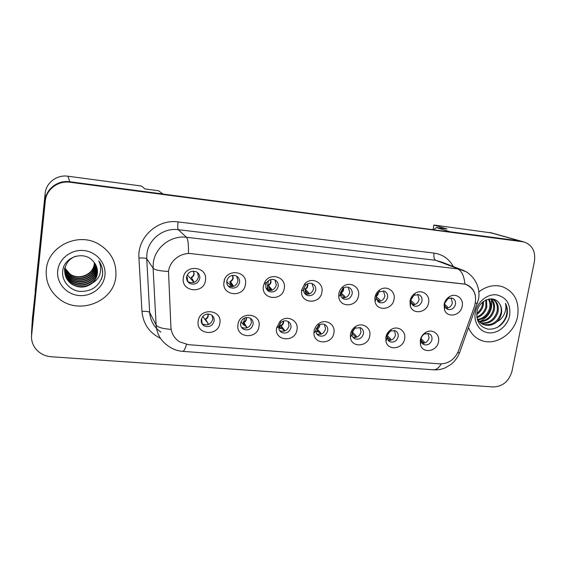 <?xml version="1.0" encoding="UTF-8"?>
<svg xmlns="http://www.w3.org/2000/svg" width="563" height="563" viewBox="0 0 563 563"><rect width="100%" height="100%" fill="white"/><g stroke="black" fill="none" stroke-linecap="round" stroke-linejoin="round"><path stroke-width="0.84" d="M259.001 326.378C257.53 339.883 235.517 338.145 237.952 324.584C239.465 310.889 261.591 312.922 259.001 326.378M240.584 323.176C240.317 325.907 241.33 327.955 243.624 329.313C248.367 330.826 251.534 329.144 253.118 324.253C253.392 321.466 252.344 319.39 249.965 318.039C245.257 316.624 242.125 318.334 240.584 323.176M297.004 329.629C295.448 342.86 274.174 341.277 276.553 327.976L280.085 321.297C286.891 314.443 298.904 320.453 297.004 329.629M278.791 326.463L278.776 326.519C278.523 329.264 279.537 331.29 281.838 332.585C286.391 333.936 289.431 332.24 290.965 327.511C291.254 324.689 290.205 322.627 287.813 321.325C285.357 320.319 283.048 320.727 280.881 322.557L278.791 326.463M333.908 332.782C332.473 344.732 313.661 345.02 313.922 332.965L314.055 331.086C314.597 328.074 316.103 325.632 318.567 323.753C325.484 318.236 335.696 324.337 333.908 332.782M315.892 329.658L315.815 330.777C315.934 333.078 316.976 334.732 318.932 335.745C323.303 336.956 326.237 335.266 327.722 330.678C328.032 327.835 326.99 325.787 324.591 324.527C322.543 323.697 320.537 323.957 318.574 325.301L315.892 329.658M369.764 335.844C368.378 346.892 351.396 348.272 350.418 337.307L350.475 334.197C351.108 330.91 352.832 328.342 355.647 326.484C362.466 321.839 371.489 327.898 369.764 335.844M351.945 332.761L351.91 334.612C352.227 336.583 353.24 337.976 354.957 338.806C359.166 339.897 361.995 338.215 363.445 333.753C363.775 330.896 362.741 328.862 360.355 327.652L355.021 328.18L351.945 332.761M404.621 338.82C403.242 349.166 387.724 351.256 385.944 341.241L385.866 337.223C386.584 333.739 388.463 331.1 391.51 329.299C398.175 325.287 406.296 331.255 404.621 338.82M386.992 335.78L387.041 338.173L389.962 341.776C394.016 342.761 396.753 341.087 398.175 336.737C398.52 333.88 397.506 331.867 395.127 330.692L390.349 331.072L386.992 335.78M438.514 341.72C437.134 351.488 422.827 354.064 420.505 344.88L420.28 340.158C421.061 336.533 423.052 333.859 426.268 332.128C432.75 328.595 440.16 334.464 438.514 341.72M421.075 338.708L421.215 341.516L423.995 344.655C427.901 345.555 430.554 343.88 431.948 339.644C432.314 336.787 431.314 334.788 428.964 333.662L424.636 333.936C422.729 334.964 421.539 336.554 421.075 338.708M219.859 323.035C218.486 336.744 195.804 334.957 198.169 321.177C199.584 307.271 222.385 309.368 219.859 323.035M201.23 319.791C200.984 322.472 201.983 324.52 204.235 325.928C209.197 327.638 212.497 325.963 214.144 320.903C214.404 318.151 213.363 316.075 211.019 314.675C206.093 313.077 202.835 314.78 201.23 319.791L201.681 319.376L201.406 318.954M245.468 284.287C244.018 298.13 221.533 296.011 223.968 282.112C225.46 268.072 248.065 270.507 245.468 284.287M226.783 281.106C226.523 284.097 227.691 286.278 230.281 287.651C235.017 288.953 238.114 287.207 239.585 282.408C239.845 279.354 238.635 277.144 235.946 275.793C231.259 274.589 228.205 276.363 226.783 281.106M284.266 288.214C282.717 301.838 260.901 299.776 263.4 286.103L264.666 282.352C269.839 271.83 286.581 276.954 284.266 288.214M265.792 285.068C265.511 288.087 266.672 290.255 269.276 291.571C273.808 292.725 276.792 290.98 278.213 286.335C278.502 283.259 277.299 281.071 274.61 279.769C271.26 278.741 268.565 279.762 266.538 282.844L265.792 285.068M321.93 292.021C320.446 304.618 300.635 304.048 301.543 291.31L301.669 289.973L304.801 283.766C311.43 276.377 323.943 282.506 321.93 292.021M303.661 288.918L303.584 289.713C303.612 292.394 304.787 294.273 307.102 295.364C311.459 296.398 314.337 294.66 315.723 290.142C316.033 287.06 314.844 284.892 312.176 283.639C309.734 282.83 307.518 283.358 305.519 285.23L303.661 288.918M358.504 295.716C357.104 307.166 339.552 308.13 338.75 296.694L338.835 293.731C339.341 290.916 340.692 288.587 342.888 286.743C349.707 280.705 360.404 286.947 358.504 295.716M340.439 292.654L340.39 294.421C340.714 296.645 341.861 298.186 343.831 299.037C348.018 299.973 350.798 298.242 352.164 293.844C352.487 290.761 351.326 288.615 348.673 287.411C346.625 286.736 344.69 287.095 342.846 288.502L340.439 292.654M394.044 299.312C392.671 309.939 376.802 311.803 375.007 301.451L374.93 297.377C375.528 294.28 377.097 291.81 379.638 289.966C386.415 284.836 395.873 291.057 394.044 299.312M376.175 296.286L376.218 298.707L379.504 302.605C383.544 303.45 386.232 301.726 387.569 297.44C387.914 294.365 386.774 292.239 384.156 291.078L378.969 291.88L376.175 296.286M428.591 302.803C427.218 312.782 412.693 315.231 410.265 305.808L410.005 300.923C410.68 297.623 412.412 295.068 415.191 293.26C421.849 288.805 430.364 294.949 428.591 302.803M410.913 299.812L411.067 302.718L414.164 306.061C418.063 306.828 420.674 305.125 421.99 300.938C422.349 297.869 421.244 295.772 418.654 294.653L413.995 295.258L410.913 299.812M462.181 306.202C460.801 315.646 447.381 318.503 444.545 309.868L444.108 304.372C444.847 300.916 446.698 298.313 449.661 296.56C456.164 292.633 463.919 298.679 462.181 306.202M444.686 303.246L444.953 306.518L447.866 309.418C451.632 310.122 454.165 308.425 455.467 304.344C455.847 301.282 454.763 299.213 452.216 298.13L447.993 298.601L444.686 303.246M205.481 280.247C204.137 294.315 180.962 292.127 183.32 278.002C184.713 263.73 208.007 266.243 205.481 280.247M186.585 277.024C186.346 279.973 187.514 282.162 190.076 283.59C195.023 285.075 198.26 283.33 199.781 278.361C200.02 275.342 198.809 273.118 196.135 271.704C191.237 270.346 188.049 272.119 186.585 277.024M250.605 318.412L251.45 322.515C249.881 327.363 246.735 329.038 242.027 327.532L241.309 327.082M288.045 321.438L289.016 325.773C287.496 330.467 284.477 332.142 279.959 330.805L279.649 330.636M324.471 324.471L325.513 328.933C324.063 333.465 321.17 335.147 316.835 333.986M359.919 327.49L360.996 332.008C359.68 336.245 356.991 337.969 352.931 337.174M394.424 330.467L395.493 334.999C394.29 338.982 391.785 340.721 387.984 340.221M428.021 333.395L429.048 337.913C427.936 341.657 425.6 343.402 422.039 343.149M212.117 315.421L212.772 319.165C211.132 324.182 207.853 325.843 202.933 324.147L201.758 323.275M236.713 276.187L237.994 280.986C236.544 285.744 233.469 287.475 228.768 286.18L227.888 285.68M274.913 279.895L276.342 284.899C274.927 289.509 271.971 291.24 267.467 290.093L267.066 289.896M312.078 283.604L313.584 288.699C312.205 293.182 309.354 294.906 305.026 293.872L307.102 295.364M348.251 287.271L349.764 292.394C348.518 296.581 345.872 298.341 341.832 297.665M383.452 290.881L384.93 295.983C383.783 299.91 381.327 301.684 377.555 301.289M417.711 294.428L419.125 299.474C418.07 303.175 415.775 304.942 412.243 304.787M451.054 297.897L452.392 302.866C451.399 306.363 449.253 308.123 445.952 308.151M197.472 272.527L198.5 276.954C196.987 281.88 193.785 283.604 188.872 282.133L187.423 281.148M465.334 284.209L191.392 253.681C180.667 252.252 169.667 260.81 168.513 271.556L170.92 327.117C171.398 333.423 174.256 338.307 179.491 341.776L188.359 344.669L439.928 363.881C448.542 363.853 454.728 359.497 458.493 350.805L474.553 306.181C477.389 295.484 474.313 288.165 465.334 284.209L464.89 284.026M102.649 273.527L102.487 274.582M35.363 291.282L32.415 318.398M67.94 176.219L69.784 181.75L162.925 193.996L158.492 190.758L145.071 188.978L141.433 186.022L67.94 176.219C56.954 174.509 46.004 182.75 45.153 193.426L35.131 291.261M491.914 232.983L433.911 225.031L433.088 229.521M433.735 229.605L436.283 227.558L449.95 231.738L519.755 240.915L489.592 232.456M69.784 181.75C57.919 179.928 46.075 188.851 45.153 200.379L31.465 336.885M436.283 227.558L446.98 228.972L433.911 225.031M267.341 287.883L268.044 288.46M269.522 289.649L270.606 290.529M304.731 293.154L306.223 294.217M279.593 326.308L280.142 326.821M282.19 328.729L283.618 330.059M46.307 269.663C45.476 281.275 49.607 290.881 58.7 298.489C78.841 315.625 113.923 301.782 115.83 276.56C116.858 262.414 111.017 251.52 98.307 243.885C77.835 231.857 47.848 246.453 46.307 269.663C45.476 281.275 49.607 290.881 58.7 298.489C78.841 315.625 113.923 301.782 115.83 276.56C116.858 262.414 111.017 251.52 98.307 243.885C77.835 231.857 47.848 246.453 46.307 269.663M468.564 327.765C471.161 333.838 475.348 338.025 481.126 340.341C495.468 346.372 514.519 333.732 517.594 316.392C519.642 301.515 514.491 291.585 502.133 286.588C494.082 284.414 486.312 286.173 478.824 291.887C486.312 286.173 494.082 284.414 502.133 286.588C514.491 291.585 519.642 301.515 517.594 316.392C514.519 333.732 495.468 346.372 481.126 340.341C475.348 338.025 471.161 333.838 468.564 327.765M191.392 253.681L465.207 284.125C470.759 286.053 474.159 289.91 475.39 295.688M522.302 241.485L69.932 181.772C58.066 179.949 46.222 188.872 45.307 200.4L31.556 334.985M534.435 261.415C535.744 251.316 532.197 244.806 523.787 241.9L70.093 182.257C58.151 180.42 46.229 189.4 45.307 201.005L31.563 334.901C31.085 340.714 32.865 345.802 36.898 350.158C40.796 354.099 45.624 356.302 51.374 356.766L493.223 386.95C502.745 386.577 509.001 381.327 511.992 371.207L534.435 261.415M187.634 280.775L187.155 277.277M193.257 271.113C194.798 273.829 194.2 276.025 191.462 277.714L194.01 282.408M193.193 271.113C194.488 273.766 193.834 275.87 191.223 277.432L191.033 277.531M194.221 282.33L191.462 277.714M193.088 281.19L192.673 280.451M192.159 279.649L192.321 280.029M187.275 274.843L193.313 281.634M186.627 276.757L186.536 277.51M202.061 322.888L201.681 319.376M208.029 313.929C208.669 316.286 207.874 318.088 205.643 319.334L208.423 324.52M207.86 313.936C208.296 316.167 207.473 317.849 205.389 318.996L205.235 319.003M208.57 324.457L205.643 319.334M206.192 320.882L206.452 321.508M202.736 316.427L206.142 320.938M65.019 268.164L69.728 273.759C78.658 280.733 93.493 274.582 94.281 263.695L94.366 262.661M94.57 262.942L94.471 264.3C93.641 275.082 78.665 281.014 69.742 273.871L67.173 271.472L67.328 272.64L69.981 275.455L64.886 268.945M94.922 263.442L94.823 265.412C93.979 276.264 78.904 282.239 69.918 275.054M95.034 263.611L94.943 265.785C94.098 276.658 78.982 282.654 69.974 275.455M95.457 264.307L95.421 267.298C94.563 278.27 79.306 284.329 70.213 277.059C67.715 275.216 65.906 272.774 64.787 269.74M95.358 264.131L95.302 266.911C94.443 277.862 79.228 283.907 70.157 276.658C67.715 274.857 65.934 272.485 64.808 269.536M95.844 265.032L95.907 268.84C95.041 279.91 79.636 286.032 70.459 278.699C67.694 276.658 65.787 273.935 64.738 270.536M95.752 264.849L95.78 268.445C94.922 279.501 79.552 285.603 70.396 278.291C67.701 276.292 65.815 273.639 64.745 270.339M96.196 265.771L96.4 270.409C95.527 281.584 79.974 287.77 70.706 280.374C67.673 278.122 65.681 275.11 64.724 271.345M96.111 265.581L96.273 270.015C95.4 281.162 79.89 287.327 70.642 279.952C67.68 277.749 65.709 274.814 64.724 271.141M96.505 266.538L96.906 272.013C96.02 283.295 80.319 289.537 70.959 282.077C66.335 278.411 64.217 273.717 64.611 267.988M96.435 266.341L96.78 271.605C95.893 282.865 80.235 289.093 70.896 281.648C67.659 279.227 65.604 275.997 64.738 271.957M92.515 282.929C95.274 280.304 96.892 277.151 97.364 273.463C97.8 268.797 96.379 264.709 93.106 261.197C84.218 250.387 64.21 256.721 62.803 270.388C61.163 280.48 69.397 290.248 79.77 291.402C91.431 291.69 98.968 286.553 102.375 275.997L102.543 274.843C103.071 269.783 101.826 265.145 98.806 260.922C100.904 265.215 101.27 269.621 99.897 274.139C98.624 277.981 96.16 280.909 92.515 282.929L92.114 283.28C85.428 288.157 78.461 288.34 71.219 283.822C66.547 280.121 64.407 275.377 64.801 269.593C65.808 263.174 69.376 258.741 75.505 256.292M97.293 273.231C96.4 284.596 80.579 290.895 71.149 283.379C67.63 280.733 65.512 277.193 64.808 272.774M57.693 270.796C56.314 282.943 66.42 294.498 79.003 295.533C91.572 296.75 103.606 287.39 104.915 275.476C106.4 263.583 96.723 251.858 84.028 250.563C71.346 249.092 58.883 258.621 57.693 270.796M101.453 265.827C103.05 270.451 103.001 274.948 101.291 279.325M66.589 272.013L66.195 272.379M482.702 302.078L482.315 305.097C481.485 308.404 479.634 311.184 476.77 313.429M483.568 301.409L483.202 305.498C482.238 309.249 480.063 312.254 476.692 314.499M486.502 299.762L486.805 307.124C485.257 312.381 481.991 315.899 476.995 317.694M485.82 300.065L485.897 306.715C484.476 311.663 481.442 315.097 476.791 317.032M488.973 299.044C490.809 301.888 491.309 305.132 490.464 308.777C488.459 315.146 484.335 318.862 478.093 319.939M488.388 299.164C489.951 301.93 490.338 304.998 489.543 308.362C487.649 314.457 483.737 318.151 477.79 319.425M491.084 298.869C494.166 301.754 495.201 305.618 494.18 310.452C491.71 317.87 486.791 321.628 479.437 321.719M490.598 298.876C493.343 301.789 494.23 305.512 493.244 310.03C490.894 317.187 486.172 320.945 479.078 321.311M492.322 298.96C497.242 301.353 499.121 305.758 497.966 312.162C494.947 320.621 489.289 324.281 480.992 323.134M492.238 298.953C496.545 301.564 498.135 305.829 497.016 311.733C494.138 319.932 488.663 323.619 480.584 322.817M482.906 324.225L483.835 324.689C488.452 326.125 492.724 325.252 496.672 322.064L497.009 321.762C499.261 319.51 500.718 316.828 501.38 313.704C502.097 309.756 501.394 306.314 499.275 303.394C501.218 306.307 501.739 309.664 500.845 313.464C497.544 322.402 491.562 325.984 482.906 324.225L477.354 319.777M483.835 324.689C480.45 323.401 478.107 320.875 476.798 317.11M499.275 303.394C493.934 294.407 478.986 300.037 477.051 311.592C476.024 321.297 479.782 327.166 488.332 329.2C497.073 329.334 503.245 324.928 506.834 315.984L507.052 315.006C507.868 310.727 507.34 306.821 505.483 303.302C506.327 306.863 505.884 310.544 504.159 314.344C502.611 317.574 500.225 320.051 497.009 321.762M475.362 312.205C473.307 322.451 479.718 332.093 488.881 332.839C498.009 333.732 507.671 325.681 509.642 315.604C510.887 304.111 506.475 297.194 496.404 294.843C487.22 293.766 477.283 301.937 475.362 312.205M505.483 303.302C509.029 312.838 506.236 320.924 497.122 327.56M491.365 299.72C492.935 309.221 489.268 316.413 480.366 321.297M224.306 281.993L224.257 279.579M227.269 284.611L226.72 281.725M232.463 275.356C233.765 277.995 233.124 280.1 230.52 281.676L231.266 283.949L233.342 286.44M232.329 275.377C233.392 277.932 232.688 279.945 230.225 281.401L229.795 281.718L231.14 285.751L230.619 285.371L231.245 285.434M233.645 286.335L230.52 281.676M230.795 284.16L230.619 285.371L226.727 281.648M270.571 279.579C271.584 282.112 270.88 284.09 268.46 285.532L269.093 287.763L271.549 290.339M270.367 279.642C271.134 282.07 270.374 283.935 268.108 285.251C265.919 283.541 269.051 289.671 267.819 289.417L267.165 289.03L268.115 289.129M271.915 290.226L271.619 289.192L268.46 285.532M268.424 280.663L267.77 285.019M267.538 286.553L267.165 289.03L266.081 288.143M267.819 289.417L270.458 289.797L269.895 288.439M269.804 288.355L269.811 288.925L269.093 287.763M307.602 283.78C308.285 286.166 307.525 287.996 305.315 289.269L305.85 291.458L308.665 294.118M307.321 283.914C307.757 286.152 306.948 287.848 304.914 288.988C303.682 288.685 303.394 289.783 304.034 292.281M309.08 293.999L308.813 292.922L305.315 289.269M304.463 293.119L306.096 293.358C306.99 293.619 303.443 289.776 305.85 291.458M343.571 287.989C343.916 290.177 343.106 291.817 341.143 292.908L340.685 292.626L341.572 295.061L344.732 297.785M343.198 288.235C343.282 290.212 342.445 291.676 340.685 292.626L340.467 292.493M345.182 297.665L344.957 296.539L341.143 292.908M341.079 296.61L340.524 295.167M340.432 294.731L341.572 295.061M240.873 326.139L240.542 323.556M246.327 317.469C246.833 319.735 246.024 321.459 243.906 322.641L244.609 324.774L246.96 327.87M246.094 317.504C246.39 319.629 245.559 321.227 243.596 322.303C242.85 321.564 242.766 321.783 243.336 322.958L244.159 325.358L243.519 324.781L244.145 324.837M247.171 327.793L243.906 322.641M244.511 318.004L243.842 322.564M243.673 323.711L243.519 324.781L240.901 321.916M283.562 321.03C283.872 323.169 283.041 324.774 281.085 325.85L281.676 327.947L284.399 331.114M283.252 321.128C283.351 323.092 282.499 324.548 280.719 325.513C278.509 323.5 281.204 328.693 280.163 328.426L279.354 327.849L280.402 327.94M284.653 331.03L284.329 329.876L281.085 325.85M280.022 323.514L279.354 327.849L278.72 327.251M282.387 324.935L282.542 323.936M319.735 324.619C319.819 326.575 318.982 328.025 317.215 328.975L317.715 331.03L320.79 334.26M319.334 324.823L316.8 328.637L316.279 328.271M321.072 334.169L320.783 332.972L317.215 328.975M317.06 328.848L317.124 328.461M315.871 331.508L317.722 331.804C316.828 330.72 316.821 330.46 317.715 331.03M377.949 292.76L376.323 295.624M379.8 301.339L376.175 298.474M380.278 301.226L380.088 300.065L376.133 296.539M413.911 304.787L410.983 302.437M414.396 304.689L414.248 303.485L410.828 300.466M447.092 308.137L444.883 306.328M447.592 308.045L447.486 306.821L444.58 304.294M354.859 328.285L352.164 331.867M354.282 328.722L352.318 331.431M356.168 337.307L351.868 333.444M356.47 337.223L356.224 335.984L352.354 332.008M351.931 334.739L351.875 334.267M390.581 340.27L386.901 336.984M390.891 340.186L390.687 338.912L387.084 335.358M424.066 343.141L420.997 340.411M424.368 343.071L424.22 341.762L421.068 338.736M32.499 316.927L31.5 333.451M45.153 193.426L45.153 200.379M160.483 338.342C149.329 332.81 143.15 323.831 141.96 311.409L138.941 258.044C137.161 237.53 157.563 218.789 178.056 221.913L434.066 253.104C433.545 256.876 434.087 259.283 435.685 260.303L178.204 229.683C163.495 227.586 148.4 239.233 146.901 253.962L146.732 258.769L149.659 312.416C150.328 320.755 154.058 327.307 160.863 332.086M434.066 253.104C442.652 254.377 449.07 258.86 453.321 266.552M442.201 262.231L435.685 260.303L465.932 271.704M186.473 344.436C185.121 349.088 183.819 351.389 182.567 351.34C177.176 350.897 172.299 349.046 167.936 345.788C160.744 340.77 156.796 333.852 156.106 325.034L153.101 268.22L153.284 263.125C154.895 247.502 170.927 235.102 186.501 237.283C188.014 239.001 188.661 244.405 188.429 253.491M168.428 271.436C159.646 270.993 154.536 269.923 153.101 268.22L146.732 258.769C145.831 258.079 143.227 257.84 138.941 258.044M464.918 284.034C464.046 275.771 461.597 270.704 457.585 268.854L186.501 237.283L178.204 229.683C177.626 228.691 177.577 226.101 178.056 221.913M441.244 363.923C438.788 368.019 436.121 369.982 433.236 369.807L182.567 351.34M457.677 352.755L459.57 352.741L459.901 351.833M141.96 311.409C146.19 311.156 148.752 311.494 149.659 312.416L156.106 325.034C157.541 327.293 162.566 328.743 171.173 329.383M475.397 303.084L477.34 303.401L477.494 302.957M522.45 241.661L519.86 240.929M70.093 182.257L69.932 181.772M45.307 201.005L45.307 200.4M31.563 334.901L31.648 333.465M378.484 292.26C378.491 294.062 377.724 295.427 376.161 296.349M376.105 297.947L376.316 298.559M412.25 296.828L411.117 298.974M352.072 332.177L352.755 334.028M388.85 332.212L387.386 334.422M278.776 326.519L276.553 327.976M315.815 330.777L313.922 332.965M351.91 334.612L350.418 337.307M387.041 338.173L385.944 341.241M421.215 341.516L420.505 344.88M303.584 289.713L301.543 291.31M340.39 294.421L338.75 296.694M376.218 298.707L375.007 301.451M411.067 302.718L410.265 305.808M444.953 306.518L444.545 309.868M242.027 327.532L243.624 329.313M279.959 330.805L281.838 332.585M316.87 334.035L318.932 335.745M353.177 337.483L354.957 338.806M388.428 340.735L389.962 341.776M422.665 343.824L423.995 344.655M202.933 324.147L204.235 325.928M228.768 286.18L230.281 287.651M267.467 290.093L269.276 291.571M342.086 297.918L343.831 299.037M378.033 301.747L379.504 302.605M412.918 305.392L414.164 306.061M446.804 308.89L447.866 309.418M188.872 282.133L190.076 283.59M490.852 232.688L520.916 241.112M447.993 298.601L449.661 296.56M413.995 295.258L415.191 293.26M378.969 291.88L379.638 289.966M342.846 288.502L342.888 286.743M305.519 285.23L304.801 283.766M266.116 283.787L263.948 283.935M266.538 282.844L264.666 282.352M424.636 333.936L426.268 332.128M390.349 331.072L391.51 329.299M355.021 328.18L355.647 326.484M318.574 325.301L318.567 323.753M280.881 322.557L280.085 321.297M442.384 262.302L461.006 269.543C473.821 273.379 481.309 287.82 478.339 299.903L459.57 352.741C457.726 357.266 454.988 361.073 451.357 364.155L445.389 367.766C441.533 369.412 437.479 370.095 433.236 369.807M523.787 241.9L521.19 241.175M186.529 277.981L187.486 277.826M191.884 277.503L191.279 277.503M193.771 282.028L193.398 281.979M205.981 319.172L205.389 319.003M70.157 276.658L70.213 277.059M70.396 278.291L70.459 278.699M70.642 279.952L70.706 280.374M70.896 281.648L70.959 282.077M71.149 283.379L71.219 283.815M233.047 286.018L231.14 285.751M245.271 325.513L244.159 325.358M282.549 328.792L280.163 328.426M36.877 276.489C25.307 275.342 25.307 275.342 36.877 276.489"/></g></svg>
